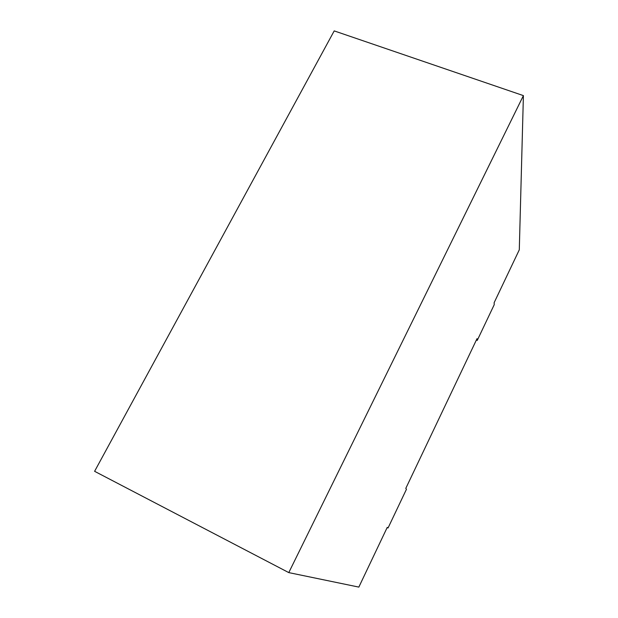 <?xml version="1.0" encoding="UTF-8"?>
<svg xmlns="http://www.w3.org/2000/svg" width="618" height="618" viewBox="0 0 618 618"><rect width="100%" height="100%" fill="white"/><g stroke="black" fill="none" stroke-linecap="round" stroke-linejoin="round"><path stroke-width="0.93" d="M388.05 527.981L387.239 527.386L358.834 587.1L288.784 572.608L523.4 95.612L519.29 249.819L494.137 302.696L494.23 304.674L477.235 340.418L477.026 338.649L405.794 488.39L406.466 489.24L388.05 527.981L387.162 527.548M523.4 95.612L334.207 30.9L94.6 471.31L288.784 572.608M477.235 340.418L476.362 340.047"/></g></svg>
